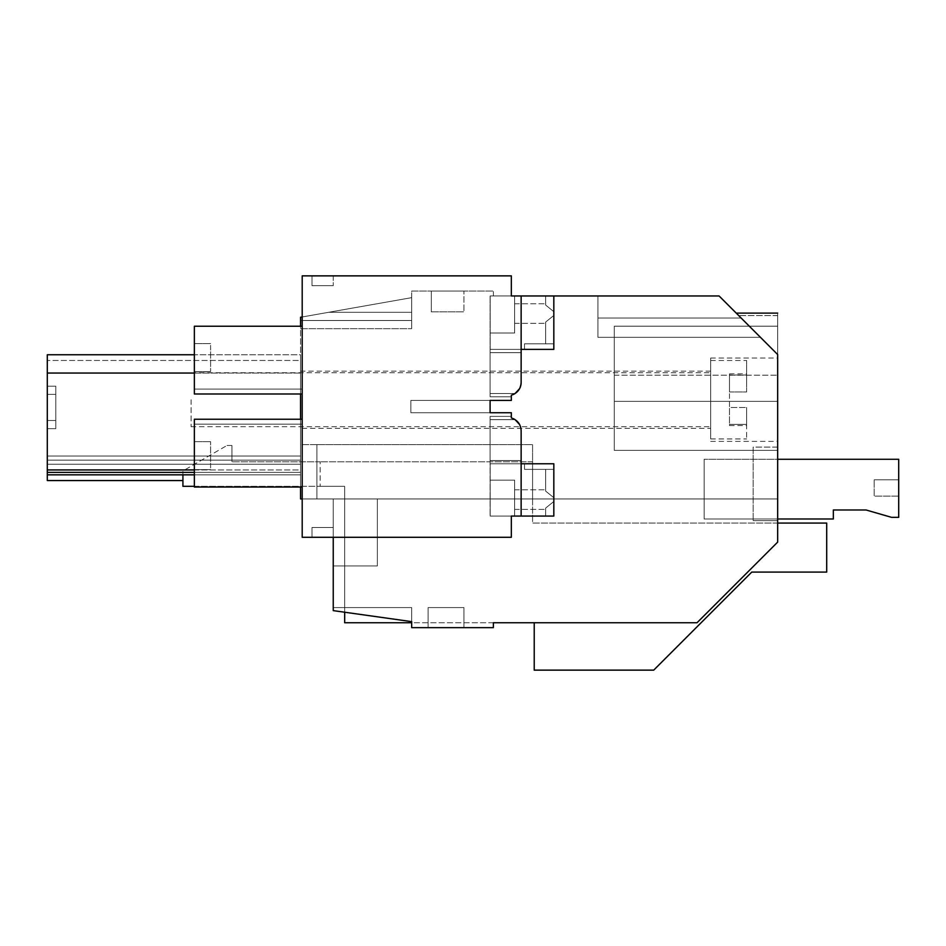 <?xml version="1.0" encoding="UTF-8"?>
<svg xmlns="http://www.w3.org/2000/svg" width="946" height="946" viewBox="0 0 946 946"><rect width="100%" height="100%" fill="white"/><g stroke="black" fill="none" stroke-linecap="round" stroke-linejoin="round"><path stroke-width="0.71" stroke-dasharray="4.73 3.55" d="M753.17 447.103L753.17 520.631L753.17 447.103L753.17 520.631L753.17 447.103L777.671 447.103L777.671 520.631L753.17 520.631L777.671 520.631L777.671 447.103L777.671 520.631L777.671 447.103L753.17 447.103M511.372 418.026A13.067 13.067 0 0 0 511.337 418.014L511.337 416.382L490.099 416.382L511.337 416.382L511.337 418.014A13.067 13.067 0 0 1 521.14 430.678L521.14 516.055L521.14 460.501L521.14 516.055L521.14 463.765L521.14 516.055L511.337 516.055L521.14 516.055L511.337 516.055L511.337 537.293L333.24 537.293L333.24 498.944L777.671 498.944L777.671 542.105L697.025 622.752L493.363 622.752L493.363 627.647L493.363 622.752L697.025 622.752L493.363 622.752L493.363 627.647L411.676 627.647L411.676 607.592L333.24 607.592L411.676 607.592L411.676 621.64L333.24 610.619L333.24 498.944L377.359 498.944L377.359 565.933L377.359 498.944L377.359 565.933L377.359 498.944L377.359 565.933L333.24 565.933L377.359 565.933L333.24 565.933L333.24 498.944L333.24 565.933L377.359 565.933L377.359 498.944L300.556 498.944L300.556 317.253L328.652 312.298L411.676 312.298L411.676 328.688L411.676 320.517L411.676 328.688L411.676 320.517L411.676 328.688L411.676 320.517L300.556 320.517L411.676 320.517L411.676 297.659L328.652 312.298L411.676 312.298L411.676 297.659L328.652 312.298L411.676 312.298L411.676 297.659L328.652 312.298L411.676 312.298L411.676 297.659L300.556 317.253L328.652 312.298L411.676 312.298L411.676 291.061L493.363 291.061L493.363 295.956L511.337 295.956L490.099 295.956L490.099 349.393L490.099 295.956L490.099 349.393L490.099 295.956L490.099 349.393L490.099 295.956L490.099 349.393L490.099 295.956L511.337 295.956L511.337 275.865L302.2 275.865L302.2 316.969L411.676 297.659L411.676 291.061L493.363 291.061L493.363 295.956L719.078 295.956L597.943 295.956L597.943 337.332L760.454 337.332L777.671 354.549L760.454 337.332L777.671 354.549L760.454 337.332L777.671 354.549L777.671 313.114L777.671 542.105L697.025 622.752L777.671 542.105L777.671 498.944L302.2 498.944L302.2 316.969M521.14 295.956L490.099 295.956L521.14 295.956L521.14 349.393L521.14 295.956L511.337 295.956L521.14 295.956L521.14 382.491L521.14 295.956L511.337 295.956L521.14 295.956L521.14 349.393L521.14 295.956L511.337 295.956L521.14 295.956L521.14 349.393L490.099 349.393L490.099 352.657L521.14 352.657L521.14 349.393L490.099 349.393L490.099 393.512L515.097 393.512L490.099 393.512L490.099 352.657L521.14 352.657L521.14 382.491A13.067 13.067 0 0 1 521.14 382.503L519.472 388.889L521.14 382.491C520.939 387.34 518.916 391.017 515.097 393.512L490.099 393.512L490.099 349.393L521.14 349.393L490.099 349.393L490.099 393.512L490.099 352.657L521.14 352.657L521.14 295.956L490.194 295.956L514.612 295.956L514.612 333.016L514.612 295.956L514.612 333.016L514.612 295.956L514.612 333.016L514.612 295.956L514.612 333.016L514.612 295.956L553.824 295.956L521.14 295.956L521.14 382.491C520.927 387.34 518.916 391.017 515.097 393.512L490.099 393.512L490.099 352.657L521.14 352.657L521.14 349.393L521.14 382.491L521.14 349.393L490.099 349.393L521.14 349.393L490.099 349.393L521.14 349.393L490.099 349.393L490.099 396.776L490.099 393.512L490.099 396.776L490.099 393.512L490.099 396.776L490.099 393.512L515.097 393.512L490.099 393.512L490.099 396.776L490.099 393.512L515.097 393.512L490.099 393.512L490.099 349.393L521.14 349.393L490.099 349.393L521.14 349.393L521.14 352.657L490.099 352.657L521.14 352.657L490.099 352.657L490.099 349.393L490.099 352.657L521.14 352.657L521.14 382.491L519.65 388.558A13.067 13.067 0 0 1 511.337 395.144A13.067 13.067 0 0 0 515.097 393.512A13.067 13.067 0 0 1 511.337 395.144A13.067 13.067 0 0 0 515.097 393.512A13.067 13.067 0 0 1 511.337 395.144A13.067 13.067 0 0 0 515.097 393.512C518.916 391.017 520.927 387.34 521.14 382.491C520.927 387.34 518.916 391.017 515.097 393.512A13.067 13.067 0 0 1 511.337 395.144A13.067 13.067 0 0 0 515.097 393.512M760.454 337.332L719.078 295.956L741.156 318.033L597.943 318.033L741.156 318.033L719.078 295.956L741.156 318.033L597.943 318.033L597.943 295.956L597.943 337.332L760.454 337.332L597.943 337.332L760.454 337.332L597.943 337.332L597.943 295.956L597.943 337.332L597.943 318.033L597.943 337.332L597.943 318.033L597.943 337.332L597.943 318.033L741.156 318.033L719.078 295.956L760.454 337.332L719.078 295.956L597.943 295.956L597.943 318.033L741.156 318.033C734.652 311.53 734.652 311.53 741.156 318.033C734.652 311.53 734.652 311.53 741.156 318.033C734.652 311.53 734.652 311.53 741.156 318.033C734.652 311.53 734.652 311.53 741.156 318.033C734.652 311.53 734.652 311.53 741.156 318.033L719.078 295.956L597.943 295.956L597.943 337.332L597.943 295.956L597.943 337.332L760.454 337.332L719.078 295.956L597.943 295.956L597.943 318.033L741.156 318.033L719.078 295.956L597.943 295.956L719.078 295.956L597.943 295.956L719.078 295.956L597.943 295.956L719.078 295.956L597.943 295.956L719.078 295.956L777.671 354.549C777.671 300.308 777.671 300.308 777.671 354.549C777.671 300.308 777.671 300.308 777.671 354.549L777.671 315.574L777.671 354.549C777.671 300.308 777.671 300.308 777.671 354.549L776.725 353.603M47.3 373.043L300.556 373.043L300.556 354.75L300.556 472.385L300.556 373.043L300.556 469.937L47.3 469.937L47.3 456.043L47.3 474.845L47.3 456.043L300.556 456.043L47.3 456.043L300.556 456.043L300.556 464.214L300.556 456.043L47.3 456.043L300.556 456.043L300.556 464.214L47.3 464.214L47.3 469.937L47.3 354.75L47.3 474.845L300.556 474.845L47.3 474.845L47.3 354.75L47.3 472.385L47.3 456.043L300.556 456.043L300.556 464.214L47.3 464.214L300.556 464.214L47.3 464.214L300.556 464.214L300.556 456.043L300.556 464.214L47.3 464.214L300.556 464.214L47.3 464.214L300.556 464.214L300.556 472.385L47.3 472.385L47.3 464.214L300.556 464.214L300.556 472.385L300.556 456.043L47.3 456.043L300.556 456.043L47.3 456.043L300.556 456.043L300.556 472.385L47.3 472.385L47.3 464.214L300.556 464.214L47.3 464.214L47.3 469.937L300.556 469.937L300.556 464.214L47.3 464.214L300.556 464.214L47.3 464.214L300.556 464.214L47.3 464.214L300.556 464.214L47.3 464.214L300.556 464.214L300.556 480.556L300.556 354.75L47.3 354.75L47.3 360.461L47.3 354.75L300.556 354.75L300.556 474.845L194.356 474.845M47.3 394.364L47.3 420.509L47.3 386.193L55.802 386.193L55.802 394.364L55.802 386.193L47.3 386.193L55.802 386.193L55.802 420.509L55.802 386.193L47.3 386.193L55.802 386.193L55.802 420.509L55.802 386.193L47.3 386.193L47.3 394.364L55.802 394.364L55.802 420.509L55.802 394.364L47.3 394.364L55.802 394.364L47.3 394.364L47.3 420.509L55.802 420.509L55.802 428.68L55.802 420.509L47.3 420.509L55.802 420.509L47.3 420.509L47.3 386.193L47.3 394.364L55.802 394.364L47.3 394.364L55.802 394.364L47.3 394.364L55.802 394.364L47.3 394.364L47.3 420.509L55.802 420.509L55.802 428.68L55.802 420.509L47.3 420.509L55.802 420.509L47.3 420.509L55.802 420.509L55.802 428.68L55.802 420.509L47.3 420.509L55.802 420.509L47.3 420.509L47.3 386.193L47.3 394.364L55.802 394.364L47.3 394.364M47.3 428.68L47.3 420.509L47.3 428.68L55.802 428.68L47.3 428.68L47.3 420.509L47.3 428.68L55.802 428.68L47.3 428.68L55.802 428.68L47.3 428.68L47.3 420.509L47.3 428.68M431.305 311.861L463.954 311.861L431.305 311.861L463.954 311.861L463.954 291.061L463.954 311.861L431.305 311.861L463.954 311.861L463.954 291.061L463.954 311.861L431.305 311.861L431.305 291.061L431.305 311.861L431.305 291.061L463.954 291.061L463.954 311.861L463.954 291.061L431.305 291.061L463.954 291.061L431.305 291.061L463.954 291.061L431.305 291.061L431.305 311.861M463.954 607.592L428.112 607.592L463.954 607.592L428.112 607.592L428.112 627.647L428.112 607.592L463.954 607.592L428.112 607.592L428.112 627.647L428.112 607.592L463.954 607.592L463.954 627.647L428.112 627.647L428.112 607.592L428.112 627.647L463.954 627.647L463.954 607.592L463.954 627.647L428.112 627.647L463.954 627.647L463.954 607.592L463.954 627.647L428.112 627.647L463.954 627.647L463.954 607.592M777.671 459.271L898.7 459.271L704.143 459.271L898.7 459.271L704.143 459.271L898.7 459.271L898.7 517.356L891.593 517.356L866.016 509.977L891.593 517.356L898.7 517.356L898.7 459.271L898.7 517.356L891.593 517.356L866.016 509.977L891.593 517.356L898.7 517.356L898.7 459.271L898.7 517.356L891.593 517.356L866.016 509.977L833.343 509.977L833.343 518.987L704.143 518.987L704.143 459.271L704.143 518.987L704.143 459.271L704.143 518.987L704.143 459.271L704.143 518.987L704.143 459.271L704.143 518.987L704.143 459.271L704.143 518.987L704.143 459.271L704.143 518.987L777.671 518.987L777.671 459.271L704.143 459.271L777.671 459.271L777.671 518.987L704.143 518.987L777.671 518.987L777.671 459.271L777.671 518.987L777.671 459.271L777.671 518.987L704.143 518.987L777.671 518.987M614.285 450.367L614.285 375.207L614.285 450.367L777.671 450.367L777.671 326.193L777.671 450.367L777.671 326.193L777.671 450.367L614.285 450.367L777.671 450.367L614.285 450.367L614.285 326.193L614.285 450.367L777.671 450.367L614.285 450.367L614.285 326.193L777.671 326.193L777.671 375.207L777.671 326.193L614.285 326.193L614.285 450.367M300.556 328.688L411.676 328.688L300.556 328.688L300.556 320.517L300.556 328.688L300.556 320.517L300.556 328.688L300.556 320.517L300.556 328.688L411.676 328.688L300.556 328.688M300.556 317.253L300.556 320.517L411.676 320.517L300.556 320.517L411.676 320.517L300.556 320.517L300.556 317.253L328.652 312.298L411.676 312.298L411.676 297.659L300.556 317.253L300.556 320.517L300.556 317.253L300.556 320.517L300.556 317.253L411.676 297.659L300.556 317.253M411.676 621.64L333.24 610.619L333.24 498.944L333.24 565.933L377.359 565.933L333.24 565.933L333.24 610.619L333.24 607.592L411.676 607.592L411.676 621.64L333.24 610.619L411.676 621.64L411.676 607.592L333.24 607.592L333.24 610.619L411.676 621.64L333.24 610.619L411.676 621.64L333.24 610.619L411.676 621.64L411.676 607.592L411.676 621.64M300.556 487.013L300.556 419.244M300.556 393.997L300.556 326.228M300.556 498.944L300.556 444.655L316.898 444.655L316.898 498.944L316.898 444.655L316.898 498.944L316.898 444.655L300.556 444.655L300.556 498.944L532.586 498.944L300.556 498.944M194.356 373.043L300.556 373.043L300.556 354.75L300.556 360.461L47.3 360.461L300.556 360.461L300.556 354.75L300.556 474.845L47.3 474.845M300.556 428.313L300.556 371.128L300.556 428.313L710.683 428.313L710.683 371.128L710.683 428.313M493.363 627.647L411.676 627.647L493.363 627.647M777.671 401.352L777.671 375.207L777.671 401.352L614.285 401.352L777.671 401.352M777.671 399.72L777.671 358.049L777.671 399.72M777.671 520.631L753.17 520.631L777.671 520.631M182.921 480.556L47.3 480.556L47.3 354.75L194.356 354.75M47.3 472.385L194.356 472.385M300.556 460.134L47.3 460.134L300.556 460.134M614.285 326.193L777.671 326.193L614.285 326.193L614.285 375.207L614.285 326.193L777.671 326.193L614.285 326.193M333.24 607.592L411.676 607.592L333.24 607.592M47.3 469.937L194.356 469.937M511.337 396.776L511.337 395.144L511.337 396.776L490.099 396.776L511.337 396.776L511.337 395.144L511.337 396.776L511.337 395.144L511.337 396.776L511.337 395.144L511.337 396.776L490.099 396.776L511.337 396.776M490.099 412.74L490.099 400.418L490.099 412.74L410.848 412.74L410.848 400.418L410.848 412.74L490.099 412.74L410.848 412.74L490.099 412.74L410.848 412.74L490.099 412.74L410.848 412.74L490.099 412.74L490.099 400.418L410.848 400.418L410.848 412.74L410.848 400.418L410.848 412.74L410.848 400.418L410.848 412.74L410.848 400.418L490.099 400.418L410.848 400.418L490.099 400.418L410.848 400.418L490.099 400.418L410.848 400.418L490.099 400.418L490.099 412.74M515.097 419.657L490.099 419.657L515.097 419.657C518.916 422.141 520.927 425.818 521.14 430.678L519.65 424.588L521.14 430.678C520.927 425.818 518.916 422.141 515.097 419.657L490.099 419.657L515.097 419.657C518.916 422.141 520.927 425.818 521.14 430.678L521.14 460.501L490.099 460.501L490.099 463.765L490.099 416.382L490.099 460.501L490.099 416.382L490.099 460.501L490.099 416.382L511.337 416.382L490.099 416.382L511.337 416.382L490.099 416.382L511.337 416.382L490.099 416.382L490.099 460.501L521.14 460.501L521.14 463.765L490.099 463.765L521.14 463.765L521.14 516.055L511.337 516.055L521.14 516.055L511.337 516.055L521.14 516.055L521.14 430.678L521.14 463.765L521.14 460.501L521.14 463.765L490.099 463.765L490.099 516.055L490.099 419.657L490.099 463.765L521.14 463.765L490.099 463.765L521.14 463.765L521.14 460.501L490.099 460.501L521.14 460.501L521.14 430.678L519.472 424.269L521.14 430.678C520.939 425.818 518.916 422.141 515.097 419.657L490.099 419.657L515.097 419.657A13.067 13.067 0 0 0 511.337 418.014A13.067 13.067 0 0 1 515.097 419.657A13.067 13.067 0 0 0 511.337 418.014L511.337 416.382L511.337 418.014L511.337 416.382L511.337 418.014L511.337 416.382L511.337 418.014L515.097 419.657A13.067 13.067 0 0 0 511.337 418.014A13.067 13.067 0 0 1 515.097 419.657L511.337 418.014M777.671 315.574L738.696 315.574L777.671 315.574M532.586 498.944L532.586 444.655L316.898 444.655L532.586 444.655L532.586 498.944M710.683 399.72L710.683 358.049L710.683 399.72M710.683 371.128L300.556 371.128M312.003 275.865L333.24 275.865L312.003 275.865L333.24 275.865L312.003 275.865L333.24 275.865L312.003 275.865L333.24 275.865L312.003 275.865L312.003 285.668L333.24 285.668L312.003 285.668L333.24 285.668L312.003 285.668L333.24 285.668L312.003 285.668L333.24 285.668L312.003 285.668L312.003 275.865M333.24 275.865L333.24 285.668L333.24 275.865M511.337 516.055L490.099 516.055L511.337 516.055M302.2 326.228L194.356 326.228L302.2 326.228L194.356 326.228L194.356 393.997L194.356 326.228L302.2 326.228L194.356 326.228L194.356 393.997L194.356 326.228L302.2 326.228L302.2 393.997L302.2 389.102L302.2 393.997L194.356 393.997C194.356 387.493 194.356 387.493 194.356 393.997C194.356 387.493 194.356 387.493 194.356 393.997L302.2 393.997L194.356 393.997L302.2 393.997L302.2 389.102L302.2 393.997L302.2 389.102L302.2 393.997L302.2 389.102L302.2 393.997L194.356 393.997C194.356 387.493 194.356 387.493 194.356 393.997C194.356 387.493 194.356 387.493 194.356 393.997L302.2 393.997L194.356 393.997C194.356 387.493 194.356 387.493 194.356 393.997C194.356 387.493 194.356 387.493 194.356 393.997L302.2 393.997L194.356 393.997C194.356 387.493 194.356 387.493 194.356 393.997C194.356 387.493 194.356 387.493 194.356 393.997L302.2 393.997L194.356 393.997L194.356 326.228L302.2 326.228L302.2 393.997M302.2 419.244L194.356 419.244C194.356 425.747 194.356 425.747 194.356 419.244C194.356 425.747 194.356 425.747 194.356 419.244L302.2 419.244L194.356 419.244C194.356 425.747 194.356 425.747 194.356 419.244C194.356 425.747 194.356 425.747 194.356 419.244L302.2 419.244L194.356 419.244C194.356 425.747 194.356 425.747 194.356 419.244C194.356 425.747 194.356 425.747 194.356 419.244L302.2 419.244L302.2 487.013L194.356 487.013L302.2 487.013L302.2 419.244L194.356 419.244L194.356 487.013L302.2 487.013L302.2 419.244L302.2 424.139L302.2 419.244L194.356 419.244C194.356 425.747 194.356 425.747 194.356 419.244C194.356 425.747 194.356 425.747 194.356 419.244L302.2 419.244C302.2 425.747 302.2 425.747 302.2 419.244C302.2 425.747 302.2 425.747 302.2 419.244L302.2 487.013L302.2 419.244L302.2 487.013L302.2 419.244L302.2 487.013L194.356 487.013L302.2 487.013M210.591 467.903L210.591 441.664L210.591 467.903M210.591 345.337L210.591 371.577L210.591 345.337M194.356 443.378L194.356 469.618L194.356 443.378M194.356 369.862L194.356 343.623L194.356 369.862M333.24 537.293L333.24 527.49L333.24 537.293L333.24 527.49L333.24 537.293L333.24 527.49L333.24 537.293L312.003 537.293L333.24 537.293L312.003 537.293L333.24 537.293L312.003 537.293L312.003 527.49L333.24 527.49L312.003 527.49L333.24 527.49L312.003 527.49L333.24 527.49L312.003 527.49L333.24 527.49L312.003 527.49L312.003 537.293L312.003 527.49L312.003 537.293L333.24 537.293L333.24 527.49L333.24 537.293L302.2 537.293L302.2 498.944M194.356 419.244L194.356 487.013L194.356 419.244M521.14 463.765L490.099 463.765L521.14 463.765L490.099 463.765L521.14 463.765L490.099 463.765L490.099 460.501L521.14 460.501L490.099 460.501L490.099 463.765L521.14 463.765L490.099 463.765L521.14 463.765L490.099 463.765L490.099 460.501L521.14 460.501L490.099 460.501L490.099 463.765L521.14 463.765L490.194 463.765L490.194 516.055L514.612 516.055L514.612 480.142L514.612 516.055L514.612 480.142L490.194 480.142L490.194 463.765L490.194 516.055L514.612 516.055L514.612 480.142L490.194 480.142L490.194 516.055L514.612 516.055L514.612 480.142L490.194 480.142L490.194 463.765L490.194 516.055L514.612 516.055L514.612 480.142L490.194 480.142L490.194 516.055L553.824 516.055L553.824 499.594L553.824 501.486L545.653 508.085L545.653 516.055L545.653 508.085L553.824 501.486L553.824 497.691L553.824 501.486L545.653 508.085L545.653 516.055L553.824 516.055L514.612 516.055L514.612 480.142L490.194 480.142L490.194 463.765L490.194 516.055L553.824 516.055L545.653 516.055L545.653 508.085L553.824 501.486L553.824 497.691L545.653 491.104L545.653 469.358L553.824 469.358L545.653 469.358L545.653 491.104L545.653 469.358L553.824 469.358L524.522 469.358L553.824 469.358L545.653 469.358L545.653 491.104L545.653 469.358L553.824 469.358L524.522 469.358L524.522 463.765L524.522 469.358L553.824 469.358L545.653 469.358L545.653 491.104L545.653 469.358L553.824 469.358L524.522 469.358L524.522 463.765L524.522 469.358L553.824 469.358L545.653 469.358L545.653 491.104L553.824 497.691L553.824 469.358L524.522 469.358L524.522 463.765L524.522 469.358L553.824 469.358L553.824 463.765L553.824 516.055L553.824 501.486L545.653 508.085L545.653 516.055L553.824 516.055L553.824 463.765L553.824 501.486L545.653 508.085L545.653 516.055L553.824 516.055L553.824 497.691L545.653 491.104L553.824 497.691L553.824 463.765L490.194 463.765L553.824 463.765L524.522 463.765L524.522 469.358L524.522 463.765L553.824 463.765L553.824 516.055L514.612 516.055L514.612 480.142L490.194 480.142L490.194 516.055L553.824 516.055L545.653 516.055L545.653 508.085L545.653 516.055L553.824 516.055L553.824 501.486L545.653 508.085L553.824 501.486L553.824 516.055L553.824 463.765L553.824 516.055L514.612 516.055L553.824 516.055L545.653 516.055L553.824 516.055L553.824 463.765L490.194 463.765L553.824 463.765L524.522 463.765L553.824 463.765L553.824 516.055L553.824 463.765L553.824 497.691L545.653 491.104L553.824 497.691L553.824 463.765L490.194 463.765L553.824 463.765L524.522 463.765L553.824 463.765L553.824 499.594L553.824 497.691L545.653 491.104L553.824 497.691L553.824 463.765L490.194 463.765L490.194 480.142L514.612 480.142L490.194 480.142L490.194 516.055L521.14 516.055M312.003 537.293L312.003 527.49L312.003 537.293M521.14 382.491L519.65 388.558M521.14 349.393L490.099 349.393L521.14 349.393L490.099 349.393L521.14 349.393L490.194 349.393L490.194 333.016L514.612 333.016L490.194 333.016L514.612 333.016L490.194 333.016L514.612 333.016L490.194 333.016L514.612 333.016L490.194 333.016L490.194 295.956L490.194 349.393L490.194 295.956L553.824 295.956L553.824 349.393L490.194 349.393L490.194 295.956L490.194 349.393L490.194 295.956L553.824 295.956L545.653 295.956L545.653 305.073L545.653 295.956L553.824 295.956L490.194 295.956L490.194 349.393L553.824 349.393L524.522 349.393L553.824 349.393L553.824 295.956L553.824 349.393L490.194 349.393L553.824 349.393L524.522 349.393L524.522 343.8L524.522 349.393L553.824 349.393L553.824 295.956L545.653 295.956L545.653 305.073L545.653 295.956L553.824 295.956L490.194 295.956L553.824 295.956L553.824 349.393L490.194 349.393L553.824 349.393L524.522 349.393L524.522 343.8L524.522 349.393L553.824 349.393L553.824 295.956L545.653 295.956L545.653 305.073L545.653 295.956L553.824 295.956L490.194 295.956L490.194 349.393L553.824 349.393L524.522 349.393L524.522 343.8L524.522 349.393L553.824 349.393L553.824 295.956L545.653 295.956L545.653 305.073L545.653 295.956L553.824 295.956L553.824 315.467L545.653 322.054L545.653 343.8L545.653 322.054L553.824 315.467L553.824 311.672L545.653 305.073L553.824 311.672L553.824 295.956L553.824 315.467L545.653 322.054L545.653 343.8L545.653 322.054L553.824 315.467L553.824 311.672L545.653 305.073L553.824 311.672L553.824 295.956L553.824 315.467L545.653 322.054L545.653 343.8L545.653 322.054L553.824 315.467L553.824 311.672L545.653 305.073L553.824 311.672L553.824 295.956L553.824 315.467L545.653 322.054L545.653 343.8L545.653 322.054L553.824 315.467L553.824 311.672L545.653 305.073L553.824 311.672L553.824 295.956M194.356 326.228L194.356 393.997L194.356 326.228M777.671 523.079L532.586 523.079L532.586 461.802L320.174 461.802L532.586 461.802L532.586 523.079L826.698 523.079L826.698 572.094L751.763 572.094L653.721 670.135L534.218 670.135L534.218 622.752L344.675 622.752L344.675 486.315L320.174 486.315L344.675 486.315L344.675 612.228M320.174 461.802L231.936 461.802L320.174 461.802L320.174 486.315L320.174 461.802M493.363 622.752L411.676 622.752M231.936 445.471L231.936 461.802L231.936 445.471L227.028 445.471L231.936 445.471M194.356 486.315L320.174 486.315L182.921 486.315L182.921 470.942L227.028 445.471L182.921 470.942L182.921 474.845M710.683 380.919L710.683 438.932L710.683 380.919M746.63 380.919L746.63 360.497L746.63 380.919M746.63 407.478L746.63 438.932L746.63 407.478L746.63 424.399L746.63 407.478L729.472 407.478L746.63 407.478L729.472 407.478L729.472 391.951L729.472 407.478L746.63 407.478M729.472 391.951L746.63 391.951L746.63 375.03L746.63 391.951L729.472 391.951L746.63 391.951L729.472 391.951L729.472 373.895L729.472 391.951M191.092 399.72L191.092 426.681L191.092 399.72M746.63 375.03L746.63 373.895L746.63 375.03L729.472 375.03L746.63 375.03M746.63 424.399L746.63 425.546L746.63 424.399L729.472 424.399L729.472 425.546L729.472 407.478L729.472 424.399L746.63 424.399M833.343 509.977L833.343 518.987L833.343 509.977L833.343 518.987L833.343 509.977L866.016 509.977L833.343 509.977M898.7 479.811L898.7 496.142L874.187 496.142L874.187 479.811L874.187 496.142L898.7 496.142L874.187 496.142L874.187 479.811L874.187 496.142L898.7 496.142L874.187 496.142L874.187 479.811L874.187 496.142L898.7 496.142L898.7 479.811L874.187 479.811L898.7 479.811L898.7 496.142L898.7 479.811L874.187 479.811L898.7 479.811L898.7 496.142L898.7 479.811L874.187 479.811L898.7 479.811M514.612 499.594L514.612 489.792L514.612 499.594M553.824 343.8L553.824 315.467L553.824 349.393L553.824 343.8L524.522 343.8L524.522 349.393L524.522 343.8L553.824 343.8L553.824 315.467L553.824 349.393L553.824 343.8L524.522 343.8L553.824 343.8L553.824 315.467L553.824 349.393L553.824 343.8L524.522 343.8L553.824 343.8L553.824 315.467L553.824 349.393L553.824 343.8L524.522 343.8L553.824 343.8M514.612 313.564L514.612 323.366L514.612 313.564C514.612 300.923 514.612 300.923 514.612 313.564C514.612 300.923 514.612 300.923 514.612 313.564L514.612 323.366L514.612 313.564C514.612 300.923 514.612 300.923 514.612 313.564C514.612 300.923 514.612 300.923 514.612 313.564L514.612 323.366L514.612 313.564C514.612 300.923 514.612 300.923 514.612 313.564C514.612 300.923 514.612 300.923 514.612 313.564L514.612 323.366L514.612 313.564C514.612 300.923 514.612 300.923 514.612 313.564C514.612 300.923 514.612 300.923 514.612 313.564M553.824 463.765L524.522 463.765L553.824 463.765M614.285 375.207L777.671 375.207L614.285 375.207M736.248 313.114L777.671 313.114L736.248 313.114M710.683 358.049L777.671 358.049M710.683 441.38L777.671 441.38M210.591 469.618L194.356 469.618L210.591 469.618M210.591 441.664L194.356 441.664L210.591 441.664M210.591 371.577L194.356 371.577L210.591 371.577M210.591 343.623L194.356 343.623L210.591 343.623M302.2 424.139L194.356 424.139L302.2 424.139M302.2 389.102L194.356 389.102L302.2 389.102M710.683 360.497L746.63 360.497M710.683 438.932L746.63 438.932M191.092 372.759L710.683 372.759M191.092 426.681L710.683 426.681M729.472 373.895L746.63 373.895M729.472 425.546L746.63 425.546M514.612 509.397L545.653 509.397L514.612 509.397M514.612 489.792L545.653 489.792L514.612 489.792M514.612 323.366L545.653 323.366L514.612 323.366M514.612 303.761L545.653 303.761L514.612 303.761"/><path stroke-width="1.42" d="M777.671 523.079L826.698 523.079L826.698 572.094L751.763 572.094L653.721 670.135L534.218 670.135L534.218 622.752L493.363 622.752L697.025 622.752L777.671 542.105L777.671 354.549C777.671 300.308 777.671 300.308 777.671 354.549L719.078 295.956L553.824 295.956L553.824 349.393L521.14 349.393M302.2 498.944L300.556 498.944L300.556 487.013M300.556 419.244L300.556 393.997M300.556 326.228L300.556 317.253L302.2 316.969M194.356 474.845L47.3 474.845L47.3 480.556L182.921 480.556M493.363 622.752L493.363 627.647L411.676 627.647L411.676 621.64L333.24 610.619L333.24 537.293M741.156 318.033C734.652 311.53 734.652 311.53 741.156 318.033M776.725 353.603L760.454 337.332M194.356 469.937L47.3 469.937L47.3 354.75L194.356 354.75M47.3 474.845L47.3 469.937M194.356 472.385L47.3 472.385M194.356 373.043L47.3 373.043M521.14 382.491L521.14 352.657L521.14 382.491A13.067 13.067 0 0 1 519.638 388.57L515.097 393.512A13.067 13.067 0 0 1 511.337 395.144L511.337 400.418L511.337 395.144C517.474 393.146 520.749 388.936 521.14 382.491L521.14 295.956L511.337 295.956L511.337 275.865L302.2 275.865L302.2 537.293L511.337 537.293L511.337 516.055L521.14 516.055L521.14 430.678C520.749 424.234 517.486 420.012 511.337 418.014L511.337 412.74L511.348 418.026A13.067 13.067 0 0 1 515.097 419.657L519.65 424.588L515.097 419.657M490.099 400.418L511.337 400.418L490.099 400.418L490.099 412.74L511.337 412.74L490.099 412.74L490.099 400.418M521.14 460.501L521.14 430.678L521.14 460.501M302.2 393.997L194.356 393.997L194.356 326.228L302.2 326.228M302.2 419.244L194.356 419.244L194.356 487.013L302.2 487.013M519.65 388.558L515.097 393.512M344.675 612.228L344.675 622.752L411.676 622.752M194.356 486.315L182.921 486.315L182.921 474.845M777.671 459.271L898.7 459.271L898.7 517.356L891.593 517.356L866.016 509.977L833.343 509.977L833.343 518.987L777.671 518.987M866.016 509.977L833.343 509.977L866.016 509.977M521.14 463.765L553.824 463.765L553.824 516.055L521.14 516.055M553.824 295.956L521.14 295.956M736.248 313.114L777.671 313.114"/></g></svg>
